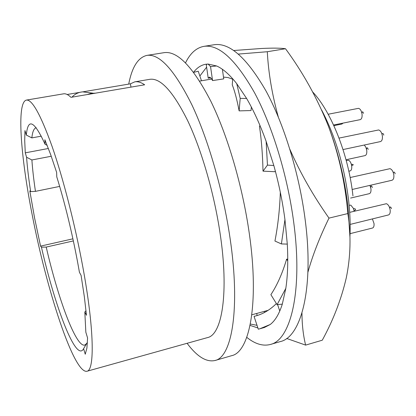 <?xml version="1.0" encoding="UTF-8"?>
<svg xmlns="http://www.w3.org/2000/svg" width="416" height="416" viewBox="0 0 416 416"><rect width="100%" height="100%" fill="white"/><g stroke="black" fill="none" stroke-linecap="round" stroke-linejoin="round"><path stroke-width="0.62" d="M187.08 343.294C197.07 356.637 206.362 362.378 214.968 360.511C231.826 357.282 240.573 308.792 230.074 238.316C223.116 190.674 208.146 139.074 191.719 104.484C174.398 69.883 159.453 53.518 146.9 55.39C138.086 57.444 132.023 67.018 128.71 84.105M86.913 371.264L207.47 337.605C222.004 334.901 229.112 292.906 220.085 233.319C214.136 193.274 201.599 150.098 187.788 120.91C173.207 91.619 160.56 77.75 149.848 79.316L134.794 81.848C137.748 81.333 141.04 82.316 144.659 84.796L70.964 97.334C68.156 94.624 65.697 93.46 63.575 93.829L26.416 100.084C16.427 102.092 20.712 156.634 32.115 214.432C46.337 288.865 73.819 373.916 86.913 371.264C94.796 370.536 94.281 328.484 82.633 265.933C74.875 223.933 63.034 177.913 52.083 146.422C40.695 114.78 32.136 99.336 26.416 100.084M214.968 360.511L231.655 355.68C249.512 352.144 259.402 303.664 249.319 233.688C242.642 186.378 227.583 135.252 210.73 101.036C192.93 66.81 177.372 50.684 164.055 52.671L146.9 55.39M223.496 77.116L227.968 77.537L232.695 79.191M352.96 195.858C348.54 155.012 331.354 111.842 312.707 91.993M26.577 157.243C27.326 167.435 28.683 178.89 30.644 191.615L35.454 191.36C33.727 179.774 32.536 169.307 31.892 159.968L26.577 157.243L25.267 152.844L24.71 140.561L24.96 130.567L26.317 135.075L31.845 137.894C32.51 131.664 33.956 128.284 36.187 127.754L36.234 127.748M67.158 94.494L79.789 92.362M89.06 92.669L82.722 91.863L130.426 83.814L134.794 81.848M130.426 83.814L130.972 87.126M349.924 236.787C350.511 225.337 350.064 213.065 348.572 199.971C344.365 166.338 335.395 136.37 321.672 110.079M30.644 191.615L29.812 190.892L34.601 218.067L40.55 246.126L41.434 247.156C55.037 307.065 76.232 363.043 83.6 348.681L85.254 354.234L86.913 348.015L87.578 337.974L85.842 332.223L84.817 312.005L86.466 315.281L84.318 296.551L81.078 275.366L79.425 272.272L77.631 262.257C71.859 231.66 64.906 203.185 56.774 176.826L56.628 172.38L50.601 154.435L44.871 139.766L45.074 144.269C34.2 120.65 27.95 117.588 26.317 135.075M73.362 240.921L46.212 247.073L41.434 247.156M46.212 247.073C58.162 298.953 75.967 347.402 84.739 345.098L86.616 343.548M83.6 348.681L86.934 343.008L87.412 342.878M41.309 136.162L31.845 137.894M84.817 312.005L86.024 310.736M47.164 145.34L45.074 144.269M51.251 156.255L31.892 159.968M59.665 186.415L35.454 191.36M48.391 148.481L25.267 152.844M40.55 246.126L72.909 238.82M333.866 125.658L341.921 124.03L343.034 123.11M333.575 125.018L360.199 119.647C361.655 119.116 362.279 117.338 362.066 114.306C361.504 110.828 360.318 108.841 358.498 108.342L328.162 114.244M363.537 113.37C362.788 111.337 362.253 111.285 361.936 113.214M354.13 211.276L353.454 208.442L350.808 205.13L349.133 205.338M355.54 209.721L355.358 208.988L353.454 208.442M343.028 149.562L380.442 141.58C381.95 141.034 382.606 139.251 382.408 136.23C381.836 132.647 380.578 130.562 378.622 129.958L339.04 138.096M383.802 135.127C383.188 133.198 382.611 132.959 382.065 134.399M352.149 189.493L391.966 180.263C393.416 179.733 394.051 178.038 393.858 175.172C393.292 171.59 392.002 169.421 389.995 168.672L350.147 177.528M395.184 173.815C394.566 171.86 393.973 171.574 393.401 172.957M346.029 159.754L365.024 155.61C366.397 155.106 366.98 153.426 366.777 150.571L365.908 147.306L364.307 145.023M368.207 149.422C367.458 147.378 366.922 147.29 366.6 149.146M350.163 224.411L388.482 214.947C389.802 214.458 390.369 212.878 390.177 210.215C389.62 206.736 388.372 204.563 386.422 203.7L349.695 212.352M391.498 208.676C390.718 206.549 390.14 206.388 389.771 208.192M348.837 171.205L350.152 170.908C351.4 170.44 351.92 168.86 351.707 166.171L351.322 164.268C350.584 161.959 349.591 160.618 348.353 160.248L346.258 160.592M353.168 164.98L353.064 164.46L351.322 164.268M350.605 198.068L369.34 193.658C370.625 193.175 371.166 191.599 370.968 188.921L369.959 185.364M372.362 187.559C371.613 185.51 371.077 185.375 370.755 187.158M350.059 233.662L372.518 228.025C373.719 227.568 374.218 226.08 374.026 223.569L372.403 218.92M95.488 93.163L91.286 93.34L87.256 94.562M92.836 93.148L82.722 91.863L81.245 92.045C77.589 92.7 74.5 94.406 71.968 97.162M264.389 311.35L264.545 312.458M289.942 149.448C300.243 172.931 313.258 195.816 328.994 218.114C319.68 237.203 312.65 255.247 307.908 272.256M301.964 313.04C302.021 324.719 303.243 335.41 305.625 345.108L322.275 340.21C333.289 320.07 341.292 299.296 346.278 277.872C350.662 256.578 351.187 235.139 347.844 213.554C345.233 183.056 338.738 153.889 328.359 126.048C317.33 98.374 303.046 72.602 285.501 48.729C280.66 48.027 272.704 47.944 261.617 48.48L233.771 50.508M328.994 218.114L347.844 213.554M305.625 345.108L286.666 338.458M238.394 54.075L267.296 51.73L285.501 48.729M267.296 51.73C268.424 72.842 272.09 94.583 278.299 116.953M349.924 236.865L347.979 206.58C344.63 178.552 338.094 151.705 328.359 126.048M193.591 72.27C197.007 67.766 201.022 65.104 205.639 64.272L208.12 64.059L216.601 65.967C222.971 68.749 229.684 74.662 236.751 83.694L246.615 98.462C253.646 110.453 260.151 124.748 266.136 141.352L273.822 165.526C278.834 183.477 282.542 201.5 284.95 219.601L287.29 244.098C288.215 261.009 287.721 275.766 285.813 288.382L282.313 304.122C279.198 313.919 275.174 320.705 270.239 324.485L264.363 327.506L259.844 328.78L270.239 324.485M199.862 76.003L206.612 67.168M246.761 337.334C255.034 344.011 262.902 346.388 270.374 344.464L280.358 341.578C301.028 337.168 314.148 288.777 305.235 220.251C299.369 173.904 284.06 124.15 266.016 91C246.88 57.855 229.585 42.432 214.136 44.736L203.871 46.363C196.29 47.798 190.174 53.295 185.526 62.858M250.333 324.043L257.02 325.317M256.776 313.446L257.072 315.552M285.813 288.382L277.082 304.684L270.884 294.674C277.196 285.106 282.438 273.27 286.608 259.168L287.752 259.121M286.608 259.168L287.752 260.889M277.082 304.684L282.313 304.122M257.894 327.959L250.063 325.385M270.374 344.464C290.482 340.231 302.952 291.819 293.8 222.997C287.773 176.452 272.511 126.422 254.706 93.049C235.841 59.686 218.894 44.122 203.871 46.363M201.495 80.782L198.229 71.23L193.664 72.358M207.064 64.1L206.284 64.906L208.218 78.182L210.652 77.813M208.12 64.059L210.548 66.622L212.571 80.584C211.307 78.255 210.246 77.126 209.378 77.199L208.218 78.182M210.548 66.622L216.601 65.967M212.571 80.584L223.746 78.874L222.388 69.295M236.751 83.694L240.193 98.394L239.127 110.88C236.938 99.466 234.645 90.802 232.258 84.874L232.726 78.811M240.193 98.394L246.615 98.462M239.127 110.88L251.009 110.552L251.347 107.032M277.597 304.632L279.781 311.028M259.844 328.78L258.3 329.186L254.041 316.337C261.986 314.642 269.438 310.388 276.396 303.576M280.306 192.364L280.306 192.364C279.755 209.175 277.966 225.404 274.945 241.041L281.393 243.937L284.95 219.601M281.393 243.937L287.29 244.098M273.822 165.526L267.452 165.1L263.011 171.153L274.862 171.709L275.34 171.085M263.011 171.153C262.642 154.684 261.461 139.74 259.47 126.324L259.99 125.518M267.452 165.1L266.136 141.352M199.67 81.099L211.645 79.035M353.158 164.876L351.655 165.786M355.534 209.695L354.099 211.047M251.805 314.808L268.154 310.32"/></g></svg>
